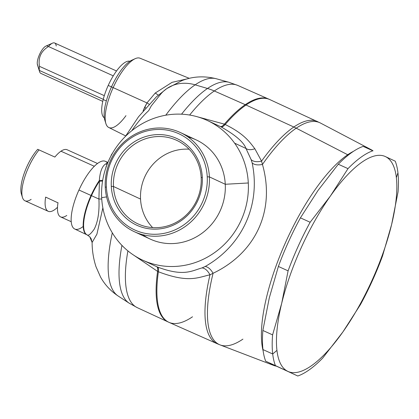 <?xml version="1.0" encoding="UTF-8"?>
<svg xmlns="http://www.w3.org/2000/svg" width="419" height="419" viewBox="0 0 419 419"><rect width="100%" height="100%" fill="white"/><g stroke="black" fill="none" stroke-linecap="round" stroke-linejoin="round"><path stroke-width="0.63" d="M140.543 199.083A46.027 43.44 114.9 0 1 189.089 149.206A46.027 43.44 -65.1 0 0 140.543 199.083L113.47 186.492A46.027 43.44 114.9 0 1 176.734 140.365A46.027 43.44 114.9 0 1 201.178 177.719A46.027 43.44 114.9 0 1 137.914 223.84A46.027 43.44 114.9 0 1 113.47 186.492L140.543 199.083A46.027 43.44 -65.1 0 0 152.636 227.596A46.027 43.44 114.9 0 1 140.543 199.083M201.178 177.719L202.304 177.31A47.756 45.069 114.9 0 1 159.183 228.936A47.756 45.069 114.9 0 1 111.307 186.418L113.47 186.492A46.027 43.44 -65.1 0 0 159.613 227.475A46.027 43.44 -65.1 0 0 201.178 177.719A46.027 43.44 -65.1 0 0 155.035 136.735A46.027 43.44 -65.1 0 0 113.47 186.492L111.307 186.418A47.756 45.069 114.9 0 1 154.433 134.792A47.756 45.069 114.9 0 1 202.304 177.31L201.178 177.719M207.237 176.818A52.935 49.961 114.9 0 1 159.44 234.038A52.935 49.961 114.9 0 1 106.374 186.911A52.935 49.961 114.9 0 1 154.171 129.691A52.935 49.961 114.9 0 1 207.237 176.818L209.4 176.897A54.659 51.589 114.9 0 1 160.042 235.981A54.659 51.589 114.9 0 1 105.248 187.314L106.374 186.911A52.935 49.961 -65.1 0 0 159.44 234.038A52.935 49.961 -65.1 0 0 207.237 176.818A52.935 49.961 -65.1 0 0 154.171 129.691A52.935 49.961 -65.1 0 0 106.374 186.911L105.248 187.314A54.659 51.589 114.9 0 1 154.606 128.23A54.659 51.589 114.9 0 1 209.4 176.897L207.237 176.818M111.307 186.418A47.756 45.069 -65.1 0 0 159.183 228.936A47.756 45.069 -65.1 0 0 202.304 177.31A47.756 45.069 -65.1 0 0 154.433 134.792A47.756 45.069 -65.1 0 0 111.307 186.418M180.369 132.54L196.239 139.92A54.659 51.589 114.9 0 1 225.265 184.271L209.4 176.897A54.659 51.589 -65.1 0 0 180.369 132.54A54.659 51.589 -65.1 0 0 105.248 187.314A54.659 51.589 -65.1 0 0 134.279 231.67A54.659 51.589 -65.1 0 0 209.4 176.897L225.265 184.271A54.659 51.589 114.9 0 1 150.143 239.045L134.279 231.67M115.356 237.468A76.955 72.628 114.9 0 1 101.66 197.648L106.583 196.904L101.66 197.648A76.955 72.628 -65.1 0 0 115.356 237.468A76.955 72.628 -65.1 0 0 142.533 260.094A76.955 72.628 -65.1 0 0 248.299 182.983A76.955 72.628 114.9 0 1 199.297 261.032A76.955 72.628 114.9 0 1 115.356 237.468M142.544 234.64A54.659 51.589 -65.1 0 0 198.072 235.86A54.659 51.589 -65.1 0 0 225.265 184.271L248.299 182.983A76.955 72.628 -65.1 0 0 234.603 143.162L245.969 148.446L251.149 159.665L252.154 162.902C260.937 204.692 242.46 245.414 205.158 266.505L202.052 267.898C191.708 270.753 183.978 276.933 157.418 267.008L156.612 266.641C157.633 267.186 157.963 268.773 157.612 271.402L132.074 254.061L157.612 271.402C157.963 268.773 157.633 267.186 156.612 266.641L157.418 267.008C158.413 267.537 158.733 269.124 158.387 271.758L157.612 271.402A122.259 40.407 114.3 0 0 168.009 321.902A122.259 40.407 114.3 0 0 168.501 322.122A122.259 40.407 -65.7 0 1 168.009 321.902A122.259 40.407 -65.7 0 1 157.612 271.402L158.387 271.758C158.733 269.124 158.413 267.537 157.418 267.008C183.978 276.928 191.703 270.753 202.052 267.898C205.053 268.265 207.704 270.569 209.998 274.812C198.072 277.336 188.974 283.38 158.387 271.758A122.264 40.407 114.3 0 0 168.988 322.347A122.264 40.407 114.3 0 0 192.52 316.79M205.158 266.505C208.013 266.851 210.652 269.108 213.082 273.277L209.998 274.812C207.704 270.569 205.053 268.265 202.052 267.898L205.158 266.505C242.46 245.414 260.937 204.692 252.154 162.902C254.281 164.85 257.711 165.364 262.451 164.452C275.435 210.16 256.098 252.757 213.082 273.277C210.652 269.108 208.013 266.851 205.158 266.505M261.566 161.132L262.451 164.452C257.711 165.364 254.281 164.85 252.154 162.902L251.149 159.665C253.39 161.708 256.863 162.195 261.566 161.132A121.871 40.282 -65.7 0 1 293.829 127.015A57.539 47.745 55.7 0 1 296.223 128.188L347.712 154.752L347.985 155.349L347.712 154.752A118.388 39.129 114.3 0 0 283.553 247.048A118.388 39.129 114.3 0 0 263.169 351.049A118.388 39.129 -65.7 0 1 283.553 247.048A118.388 39.129 -65.7 0 1 347.712 154.752A118.388 39.129 -65.7 0 1 353.495 151.311A118.388 39.129 114.3 0 0 347.712 154.752L296.223 128.188A121.788 40.25 114.3 0 0 262.451 164.452A121.788 40.25 -65.7 0 1 296.223 128.188A121.788 40.25 -65.7 0 1 320.462 123.034A121.788 40.25 114.3 0 0 296.223 128.188A57.539 47.745 -124.3 0 0 293.829 127.015A121.871 40.282 114.3 0 0 261.566 161.132L254.857 148.761L261.566 161.132L262.451 164.452C275.43 210.16 256.103 252.757 213.082 273.277A121.788 40.25 114.3 0 0 220.122 344.921A121.788 40.25 114.3 0 0 242.92 339.123M251.149 159.665L245.969 148.446C248.043 149.981 251.007 150.091 254.857 148.761C251.007 150.091 248.043 149.981 245.969 148.446C243.764 142.23 235.441 135.028 221.002 126.847C222.044 127.266 223.442 126.48 225.186 124.495C244.204 133.844 249.588 141.894 254.857 148.761C249.588 141.894 244.204 133.844 225.186 124.495C223.442 126.48 222.044 127.266 221.002 126.847L220.19 126.48C221.263 126.91 222.672 126.129 224.411 124.144L225.186 124.495A122.264 40.407 -65.7 0 1 246.032 105.028L293.829 127.015A121.871 40.282 -65.7 0 1 317.466 121.557A121.871 40.282 114.3 0 0 293.829 127.015L246.032 105.028A122.264 40.407 114.3 0 0 225.186 124.495L224.411 124.144C222.672 126.129 221.263 126.91 220.19 126.48M196.961 116.671L224.411 124.144A122.259 40.407 -65.7 0 1 245.256 104.677A57.539 47.745 55.7 0 1 246.032 105.028A122.264 40.407 -65.7 0 1 269.742 99.549A122.264 40.407 114.3 0 0 246.032 105.028A57.539 47.745 -124.3 0 0 245.256 104.677A122.259 40.407 114.3 0 0 224.411 124.144L196.961 116.671M221.002 126.847C235.441 135.028 243.764 142.23 245.969 148.446L234.603 143.162A76.955 72.628 -65.1 0 0 207.426 120.536A76.955 72.628 -65.1 0 0 101.66 197.648A76.955 72.628 114.9 0 1 150.662 119.598A76.955 72.628 114.9 0 1 234.603 143.162A76.955 72.628 114.9 0 1 248.299 182.983L225.265 184.271A54.659 51.589 -65.1 0 0 187.969 136.95M112.172 153.642L112.02 154.045A1.728 1.116 -117.9 0 1 112.371 153.427M112.46 153.37L111.784 154.223M111.119 155.69L110.894 156.109M106.808 165.175A1.728 1.571 -105 0 0 106.772 165.275L106.107 166.746M60.959 151.201L94.333 166.291L60.959 151.201A31.933 10.554 114.3 0 0 54.863 157.062A31.933 10.554 -65.7 0 1 60.959 151.201A31.933 10.554 -65.7 0 1 67.129 149.756L97.533 163.51M48.232 211.307A31.933 10.554 114.3 0 0 54.402 209.867A31.933 10.554 114.3 0 0 57.503 207.285A31.933 10.554 -65.7 0 1 54.402 209.867A31.933 10.554 -65.7 0 1 45.645 197.098A31.933 10.554 114.3 0 0 48.232 211.307L24.978 200.79A31.933 10.554 -65.7 0 1 23.815 180.222A31.933 10.554 -65.7 0 1 39.03 149.902L37.705 149.316L39.03 149.902A31.933 10.554 114.3 0 0 22.443 197.422L21.385 193.987A29.058 9.606 -65.7 0 1 37.705 149.316A29.058 9.606 114.3 0 0 23.883 174.267A29.058 9.606 114.3 0 0 22.024 195.469M71.214 221.698L60.603 216.901A31.933 10.554 -65.7 0 1 58.016 202.691A31.933 10.554 114.3 0 0 66.773 215.46M45.645 197.098L57.99 202.838L45.645 197.098M22.443 197.422A31.933 10.554 114.3 0 0 31.147 199.35M105.892 167.72A1.728 1.121 -13.5 0 1 106.138 167.024L105.923 167.417M39.03 149.902L54.863 157.062L39.03 149.902M276.241 366.127A118.388 39.129 -65.7 0 1 269.93 363.189A118.388 39.129 114.3 0 0 273.733 365.441A118.388 39.129 114.3 0 0 276.241 366.127M107.442 163.216A37.15 12.277 114.3 0 0 78.955 190.011A37.15 12.277 114.3 0 0 71.288 222.389A37.15 12.277 114.3 0 0 83.187 226.459M133.42 59.655A35.023 11.575 114.3 0 0 111.491 86.885A35.023 11.575 114.3 0 0 105.426 121.557M168.988 322.347A122.264 40.407 -65.7 0 1 158.387 271.758C188.969 283.38 198.077 277.331 209.998 274.812A121.871 40.282 114.3 0 0 217.026 343.648L168.988 322.347L137.243 307.646A121.95 40.308 -65.7 0 1 127.905 250.897A121.95 40.308 114.3 0 0 137.243 307.646L129.141 303.162A121.353 40.109 -65.7 0 1 121.939 245.387A121.353 40.109 114.3 0 0 129.141 303.162L118.09 295.966A119.347 39.444 -65.7 0 1 112.308 232.844A119.347 39.444 114.3 0 0 118.09 295.966C110.553 290.917 104.692 284.585 100.513 276.975L95.972 266.667C93.421 258.717 92.128 250.651 92.101 242.465L91.143 238.71L92.101 242.465L91.143 238.71L89.75 236.761L92.117 242.444L89.75 236.766L87.126 234.897A37.406 12.366 114.3 0 0 87.32 234.991C88.524 235.845 90.829 233.891 94.233 229.13C97.957 221.808 99.518 211.773 98.915 199.035C99.518 211.773 97.957 221.808 94.233 229.13C90.829 233.891 88.524 235.845 87.32 234.991M209.998 274.812L213.082 273.277A121.788 40.25 -65.7 0 0 220.122 344.921L217.026 343.648A121.871 40.282 -65.7 0 1 209.998 274.812M367.887 148.525A118.388 39.129 -65.7 0 1 373.041 150.856A118.388 39.129 114.3 0 0 371.276 149.74A118.388 39.129 114.3 0 0 367.887 148.525M87.126 234.897L74.713 229.004A37.15 12.277 -65.7 0 1 78.955 190.011L91.038 195.474A37.396 12.361 114.3 0 0 86.77 234.724A37.396 12.361 -65.7 0 1 91.038 195.474L91.462 195.668A37.406 12.366 114.3 0 0 87.126 234.897A37.406 12.366 -65.7 0 1 91.462 195.668L98.915 199.035L91.462 195.668A37.406 12.366 -65.7 0 1 99.403 181.218L98.915 199.035L101.744 199.009L98.915 199.035L99.403 181.218A37.406 12.366 114.3 0 0 91.462 195.668L91.038 195.474A37.396 12.361 -65.7 0 1 99.334 180.484L99.403 181.218L102.571 181.071L99.403 181.218L99.334 180.484A37.396 12.361 114.3 0 0 91.038 195.474L78.955 190.011A37.15 12.277 -65.7 0 1 105.326 161.31L107.913 162.42M105.646 163.929C102.11 166.238 100.01 171.759 99.334 180.484L102.686 180.369L99.334 180.484C100.01 171.759 102.11 166.238 105.646 163.929L107.117 164.384L105.646 163.929L107.599 163.174M135.211 58.681A38.003 12.56 114.3 0 0 113.161 87.629L111.491 86.885A35.023 11.575 -65.7 0 1 131.812 60.205L135.211 58.681M105.876 123.553L104.776 119.991A35.023 11.575 -65.7 0 1 111.491 86.885L113.161 87.629A38.003 12.56 114.3 0 0 105.876 123.553A38.003 12.56 114.3 0 0 125.962 115.665M155.25 93.023L172.062 82.339L188.005 78.683L172.062 82.339L155.25 93.023L146.969 102.912L143.073 110.993L144.613 107.364L145.676 107.903L144.613 107.364L146.969 102.912L149.017 104.174L146.969 102.912L155.25 93.023L158.33 95.134M189.634 115.047A121.95 40.308 -65.7 0 1 214.292 90.975L245.256 104.677A122.259 40.407 -65.7 0 1 268.762 99.104A122.259 40.407 114.3 0 0 245.256 104.677L214.292 90.975A121.95 40.308 114.3 0 0 189.634 115.047M181.553 114.188A121.353 40.109 -65.7 0 1 207.494 88.477A57.539 47.745 55.7 0 1 214.292 90.975A121.95 40.308 -65.7 0 1 237.741 85.418A121.95 40.308 114.3 0 0 214.292 90.975A57.539 47.745 -124.3 0 0 207.494 88.477A121.353 40.109 114.3 0 0 181.553 114.188M102.859 207.866L96.92 234.142L92.138 242.418L96.92 234.142L102.859 207.866M125.454 136.39L138.495 116.817L156.219 97.009L166.825 88.566A43.152 35.809 55.7 0 1 195.149 84.832A119.347 39.444 114.3 0 0 165.756 115.209A119.347 39.444 -65.7 0 1 195.149 84.832A43.152 35.809 -124.3 0 0 166.825 88.566A43.152 35.809 -124.3 0 0 159.906 95.113L151.285 105.881L148.708 110.653A78.149 25.831 114.3 0 0 131.781 130.738M125.721 135.934L108.757 127.491A38.003 12.56 -65.7 0 1 113.161 87.629L146.969 102.912L113.161 87.629A38.003 12.56 -65.7 0 1 140.072 58.236L189.325 78.353M195.149 84.832L207.494 88.477A121.353 40.109 -65.7 0 1 229.02 82.297A121.353 40.109 114.3 0 0 207.494 88.477L195.149 84.832A119.347 39.444 -65.7 0 1 216.319 78.756A119.347 39.444 114.3 0 0 195.149 84.832M372.868 150.777L363.153 146.383L372.868 150.777A123.705 40.884 114.3 0 0 347.995 168.632L338.28 164.238A123.705 40.884 -65.7 0 1 363.153 146.383A123.705 40.884 114.3 0 0 338.28 164.238L347.995 168.632L330.392 196.045L310.139 222.253L300.423 217.859L318.026 190.451L338.28 164.238L318.026 190.451L300.423 217.859L310.139 222.253A123.705 40.884 114.3 0 0 288.094 270.852L278.378 266.458A123.705 40.884 -65.7 0 1 300.423 217.859A123.705 40.884 114.3 0 0 278.378 266.458L269.297 297.862L262.87 330.471A123.705 40.884 114.3 0 0 262.98 349.593A123.705 40.884 114.3 0 0 265.704 361.209L297.773 376A123.705 40.884 114.3 0 0 322.646 358.14L342.899 331.932L360.502 304.519A123.705 40.884 114.3 0 0 382.547 255.92L391.624 224.516L398.05 191.907A123.705 40.884 114.3 0 0 397.94 172.79A123.705 40.884 114.3 0 0 395.222 161.168L385.37 156.57A117.949 38.983 114.3 0 0 330.392 196.045A117.949 38.983 114.3 0 0 281.668 303.456L288.094 270.852A123.705 40.884 -65.7 0 1 310.139 222.253L330.392 196.045L347.995 168.632A123.705 40.884 -65.7 0 1 372.868 150.777M385.37 156.57L395.222 161.168A123.705 40.884 -65.7 0 1 397.94 172.79L396.353 177.604A117.949 38.983 114.3 0 0 385.37 156.57A117.949 38.983 -65.7 0 1 396.353 177.604L397.94 172.79A123.705 40.884 -65.7 0 1 398.05 191.907L391.624 224.516A117.949 38.983 114.3 0 0 396.353 177.604A117.949 38.983 -65.7 0 1 391.624 224.516L382.547 255.92A123.705 40.884 -65.7 0 1 360.502 304.519L342.899 331.932A117.949 38.983 114.3 0 0 391.624 224.516A117.949 38.983 -65.7 0 1 342.899 331.932L322.646 358.14A123.705 40.884 -65.7 0 1 297.773 376L287.921 371.402A117.949 38.983 114.3 0 0 342.899 331.932A117.949 38.983 -65.7 0 1 287.921 371.402L265.704 361.209L287.921 371.402A117.949 38.983 -65.7 0 1 276.938 350.373A117.949 38.983 -65.7 0 1 281.668 303.456L272.591 334.865L262.87 330.471L269.297 297.862L278.378 266.458L288.094 270.852L281.668 303.456A117.949 38.983 -65.7 0 1 330.392 196.045A117.949 38.983 -65.7 0 1 385.37 156.57M275.419 365.604L265.704 361.209A123.705 40.884 -65.7 0 1 262.98 349.593L272.701 353.987A123.705 40.884 114.3 0 0 275.419 365.604A123.705 40.884 -65.7 0 1 272.701 353.987L276.938 350.373A117.949 38.983 114.3 0 0 287.921 371.402L275.419 365.604M262.87 330.471L272.591 334.865A123.705 40.884 114.3 0 0 272.701 353.987L262.98 349.593A123.705 40.884 -65.7 0 1 262.87 330.471M272.591 334.865L281.668 303.456A117.949 38.983 114.3 0 0 276.938 350.373L272.701 353.987A123.705 40.884 -65.7 0 1 272.591 334.865M48.065 46.813L48.065 46.813A10.931 3.614 114.3 0 0 41.507 50.778A10.931 3.614 114.3 0 0 37.291 63.976L39.323 70.423A16.687 5.515 114.3 0 0 39.569 71.649L37.453 64.777A10.931 3.614 -65.7 0 1 37.291 63.976A10.931 3.614 -65.7 0 1 39.868 53.758A10.931 3.614 -65.7 0 1 45.891 46.116L52.454 43.167A16.687 5.515 114.3 0 0 48.468 46.54C40.999 51.118 38.009 57.717 39.486 66.343A16.687 5.515 114.3 0 0 39.323 70.423L37.291 63.976M56.219 45.985A16.687 5.515 114.3 0 0 52.454 43.167M102.77 101.388L40.894 73.409A16.687 5.515 -65.7 0 1 39.323 70.423A16.687 5.515 -65.7 0 1 39.486 66.343L104.305 95.652L39.486 66.343C38.003 57.717 40.999 51.118 48.468 46.54L113.277 75.849L48.468 46.54A16.687 5.515 -65.7 0 1 54.648 43L116.519 70.984M39.323 70.423L103.257 99.34L39.323 70.423M104.315 117.839A31.069 10.271 -65.7 0 1 103.205 99.539L106.326 100.948L103.205 99.539A31.069 10.271 -65.7 0 1 108.222 85.424L111.485 86.901L108.222 85.424A31.069 10.271 114.3 0 0 103.205 99.539A31.069 10.271 114.3 0 0 104.315 117.839M115.529 72.377A31.069 10.271 114.3 0 0 108.222 85.424A31.069 10.271 -65.7 0 1 115.529 72.377A31.069 10.271 -65.7 0 1 129.89 61.279A31.069 10.271 114.3 0 0 115.529 72.377M142.533 260.094L156.366 266.526M207.426 120.536L221.263 126.967M111.7 154.182L111.03 155.653M106.945 164.824L106.683 165.233M106.017 166.704L105.913 167.82M273.733 365.441L220.122 344.921M371.276 149.74L320.462 123.034L269.742 99.549L237.741 85.418L229.02 82.297L216.319 78.756C204.283 75.745 192.855 76.352 182.035 80.574L166.825 88.566"/></g></svg>
